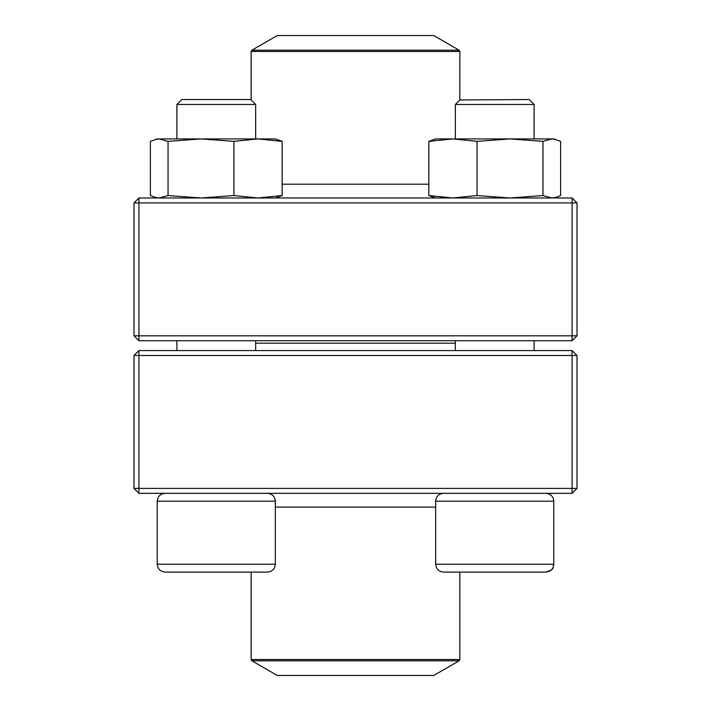 <?xml version="1.0" encoding="UTF-8"?>
<svg xmlns="http://www.w3.org/2000/svg" width="711" height="711" viewBox="0 0 711 711"><rect width="100%" height="100%" fill="white"/><g stroke="black" fill="none" stroke-linecap="round" stroke-linejoin="round"><path stroke-width="1.07" d="M138.921 493.327L572.079 493.327L577.003 488.404L577.003 355.5L138.921 355.5L138.921 488.404L572.079 488.404L572.079 350.576L138.921 350.576L133.997 355.5L133.997 488.404L138.921 488.404L138.921 493.327L133.997 488.404M577.003 355.5L572.079 350.576M133.997 355.5L138.921 355.5L138.921 350.576M577.003 488.404L572.079 488.404L572.079 493.327M275.344 564.205L275.344 501.202L157.211 501.202C157.673 496.42 160.304 493.79 165.085 493.327C160.304 493.79 157.673 496.42 157.211 501.202L157.211 564.205L275.344 564.205C274.881 568.987 272.251 571.617 267.469 572.079L165.085 572.079C160.304 571.617 157.673 568.987 157.211 564.205C157.673 568.987 160.304 571.617 165.085 572.079M255.658 104.464L250.734 99.54L181.82 99.54L176.897 104.464L176.897 138.921L176.897 104.464L255.658 104.464L255.658 138.921M545.915 572.079L443.531 572.079C438.749 571.617 436.127 568.987 435.656 564.205L553.789 564.205C553.327 568.987 550.696 571.617 545.915 572.079C550.972 570.453 553.274 569.093 552.82 568L553.789 564.205L553.789 501.202C553.327 496.42 550.696 493.79 545.915 493.327C550.696 493.79 553.327 496.42 553.789 501.202L435.656 501.202L435.656 564.205M251.89 50.188L459.11 50.188L433.763 35.55L277.237 35.55L251.89 50.188L251.143 51.468L459.857 51.468L459.857 99.958L529.18 99.54L534.103 104.464L455.342 104.464L455.342 138.921M455.342 340.729L455.342 350.576M176.488 572.079L216.277 572.079M455.342 343.191L255.658 343.191M251.89 660.812L277.237 675.45L433.763 675.45L459.11 660.812L251.89 660.812L251.143 659.532L459.857 659.532L459.857 572.079M572.079 197.987L138.921 197.987L133.997 202.911L133.997 335.814L572.079 335.814L572.079 202.911L138.921 202.911L138.921 340.729L572.079 340.729L577.003 335.814L577.003 202.911L572.079 202.911L572.079 197.987L577.003 202.911M133.997 335.814L138.921 340.729M577.003 335.814L572.079 335.814L572.079 340.729M133.997 202.911L138.921 202.911L138.921 197.987M535.134 138.921L510.009 138.921L553.789 138.921L560.606 141.365L560.606 195.534L555.878 197.418L551.78 197.987L542.955 195.534L542.955 141.365L551.78 138.921L555.878 139.489M435.656 197.987L428.84 195.534L428.84 141.365L435.656 138.921L452.88 138.921M428.84 141.365L452.96 138.921L510.009 138.921L542.955 141.365M428.84 195.534L452.96 197.987L477.072 195.534L477.072 141.365L510.009 138.921M452.96 138.921L477.072 141.365M477.072 195.534L510.009 197.987L542.955 195.534M157.211 197.987L150.394 195.534L150.394 141.365L157.211 138.921L275.344 138.921L282.16 141.365L282.16 195.534L275.344 197.987M155.122 197.418L159.22 197.987L168.045 195.534L200.991 197.987L233.928 195.534L233.928 141.365L258.04 138.921L282.16 141.365M233.928 195.534L258.04 197.987L282.16 195.534M168.045 195.534L168.045 141.365L200.991 138.921L233.928 141.365M155.122 139.48L159.22 138.921L168.045 141.365M275.344 507.103L435.656 507.103M428.84 184.202L282.16 184.202M176.897 340.729L176.897 350.576L176.897 340.729M534.103 104.464L534.103 138.921M534.103 340.729L534.103 350.576M435.656 501.202C436.119 496.42 438.749 493.79 443.531 493.327M460.266 99.54L455.342 104.464M157.211 501.202L157.211 564.205M255.658 340.729L255.658 350.576M275.344 501.202C274.881 496.42 272.251 493.79 267.469 493.327M181.82 99.54L176.897 104.464M251.143 659.532L251.143 572.079M459.857 659.532L459.11 660.812M251.143 51.468L251.143 99.958M459.857 51.468L459.11 50.188M553.789 197.987L555.878 197.427"/></g></svg>
